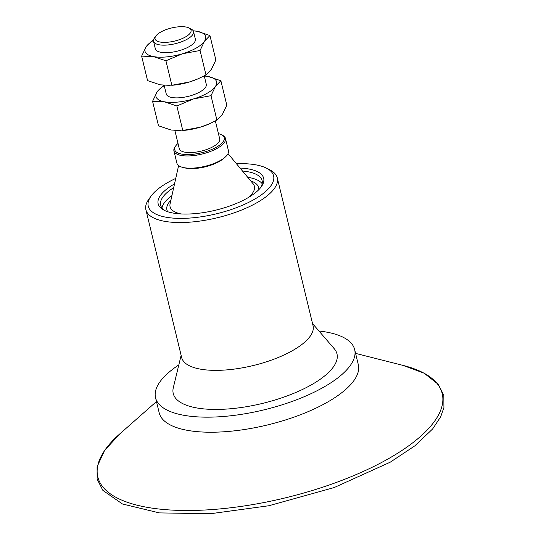 <?xml version="1.0" encoding="UTF-8"?>
<svg xmlns="http://www.w3.org/2000/svg" width="541" height="541" viewBox="0 0 541 541"><rect width="100%" height="100%" fill="white"/><g stroke="black" fill="none" stroke-linecap="round" stroke-linejoin="round"><path stroke-width="0.81" d="M153.428 40.44A31.195 11.347 -13.6 0 0 146.124 46.769A31.195 11.347 -13.6 0 0 153.326 56.568A31.195 11.347 -13.6 0 0 182.54 53.748A31.195 11.347 -13.6 0 0 204.552 41.13A31.195 11.347 -13.6 0 0 197.35 31.337A31.195 11.347 -13.6 0 0 193.218 30.817M155.876 35.99L154.401 38.032A20.592 7.486 -13.6 0 0 153.502 41.258L155.328 48.791A20.592 7.486 -13.6 0 0 177.096 51.226A20.592 7.486 -13.6 0 0 195.348 39.108L193.529 31.574A20.592 7.486 -13.6 0 0 191.25 29.119L189.005 27.976A18.509 6.729 166.4 0 1 174.642 41.075A18.509 6.729 166.4 0 1 155.876 35.99A18.509 6.729 166.4 0 1 186.124 27.05A18.509 6.729 166.4 0 1 189.005 27.976M197.952 78.858L197.431 79.081A31.195 11.347 166.4 0 1 189.37 81.995A31.195 11.347 166.4 0 1 171.747 85.295L189.37 81.995L197.952 78.858L205.993 74.969L211.382 69.376L215.866 60.024L209.949 35.544L204.552 41.13L200.069 50.489L182.54 53.748L165.918 60.775L153.326 56.568L141.641 56.122L146.124 46.769L151.521 41.184L153.455 40.169M193.191 30.769L197.35 31.337L209.949 35.544M200.069 50.489L205.993 74.969M165.918 60.775L171.842 85.255M141.641 56.122L147.565 80.602L160.156 84.815L170.205 85.397M164.173 85.37L166.256 93.985A20.592 7.486 -13.6 0 0 188.031 96.42A20.592 7.486 -13.6 0 0 206.283 84.301L204.248 75.882M164.254 85.701A31.195 11.347 -13.6 0 0 157.059 91.963A31.195 11.347 -13.6 0 0 164.261 101.762A31.195 11.347 -13.6 0 0 193.468 98.942A31.195 11.347 -13.6 0 0 215.487 86.33A31.195 11.347 -13.6 0 0 208.285 76.531A31.195 11.347 -13.6 0 0 204.282 76.017M208.887 124.051L208.366 124.274A31.195 11.347 166.4 0 1 200.305 127.189A31.195 11.347 166.4 0 1 182.682 130.489L200.305 127.189L208.887 124.051L216.927 120.163L222.317 114.57L226.801 105.218L220.877 80.737L215.487 86.33L211.004 95.683L193.468 98.942L176.853 105.968L164.261 101.762L152.576 101.316L157.059 91.963L162.456 86.377L164.2 85.464M204.268 75.977L208.285 76.531L220.877 80.737M211.004 95.683L216.927 120.163M176.853 105.968L182.777 130.449M152.576 101.316L158.499 125.796L171.091 130.009L181.14 130.597M312.529 323.559L334.264 348.742A84.234 30.634 166.4 0 1 295.765 392.495A84.234 30.634 166.4 0 1 195.673 407.745A84.234 30.634 166.4 0 1 173.309 387.681L181.127 355.349M236.444 163.74A64.474 23.446 166.4 0 1 256.414 164.944A64.474 23.446 166.4 0 1 266.463 168.163L269.831 169.888A67.591 24.582 166.4 0 1 277.303 177.948L313.063 325.777A67.591 24.582 166.4 0 1 274.564 358.953A67.591 24.582 166.4 0 1 199.67 369.003A67.591 24.582 166.4 0 1 181.668 357.56L145.901 209.739A67.591 24.582 166.4 0 1 148.863 199.149L151.074 196.079A64.474 23.446 166.4 0 1 175.744 178.422M242.496 171.017A52.207 18.982 166.4 0 1 248.211 171.795A52.207 18.982 166.4 0 1 262.115 180.626A52.207 18.982 166.4 0 1 260.505 187.795M174.527 183.899A54.283 19.74 -13.6 0 0 164.153 210.26A54.283 19.74 -13.6 0 0 215.561 210.206A54.283 19.74 -13.6 0 0 261.303 186.76A54.283 19.74 -13.6 0 0 249.225 169.069A54.283 19.74 -13.6 0 0 240.035 168.055M165.336 210.821A52.207 18.982 166.4 0 1 160.636 205.181A52.207 18.982 166.4 0 1 173.688 187.666M247.731 177.306A52.207 18.982 166.4 0 1 249.624 177.631A52.207 18.982 166.4 0 1 262.182 183.703M161.982 207.94A52.207 18.982 166.4 0 1 171.91 195.646M266.463 168.163A64.474 23.446 166.4 0 1 247.758 202.828A64.474 23.446 166.4 0 1 165.424 217.097A64.474 23.446 166.4 0 1 151.074 196.079M175.832 145.752L175.095 146.78A26.516 9.643 -13.6 0 0 173.938 150.932A26.516 9.643 -13.6 0 0 180.998 155.423A26.516 9.643 -13.6 0 0 210.381 151.48A26.516 9.643 -13.6 0 0 225.482 138.462A26.516 9.643 -13.6 0 0 222.554 135.297L221.431 134.723A25.474 9.265 166.4 0 1 201.665 152.758A25.474 9.265 166.4 0 1 175.832 145.752A25.474 9.265 166.4 0 1 178.009 143.446M218.442 133.661A25.474 9.265 166.4 0 1 221.431 134.723M215.372 120.974L219.7 138.861A20.801 7.56 166.4 0 1 201.259 151.108A20.801 7.56 166.4 0 1 179.267 148.647L174.892 130.543M225.482 138.462L228.444 150.702A26.516 9.643 166.4 0 1 213.343 163.72A26.516 9.643 166.4 0 1 183.96 167.663A26.516 9.643 166.4 0 1 176.9 163.172L173.938 150.932M153.502 41.258A20.592 7.486 -13.6 0 0 175.277 43.699A20.592 7.486 -13.6 0 0 193.529 31.574M277.303 177.948A67.591 24.582 166.4 0 1 238.797 211.132A67.591 24.582 166.4 0 1 163.903 221.181A67.591 24.582 166.4 0 1 145.901 209.739M318.953 331.011A102.432 37.248 166.4 0 1 327.386 332.255A102.432 37.248 166.4 0 1 354.666 349.594A102.432 37.248 166.4 0 1 296.326 399.873A102.432 37.248 166.4 0 1 182.831 415.103A102.432 37.248 166.4 0 1 155.551 397.763A102.432 37.248 166.4 0 1 178.814 364.911M354.666 349.594L358.311 364.661A102.432 37.248 166.4 0 1 299.964 414.94A102.432 37.248 166.4 0 1 186.476 430.169A102.432 37.248 166.4 0 1 159.196 412.83L155.551 397.763M355.586 353.388L403.173 365.432A177.171 64.433 166.4 0 1 389.405 458.166A177.171 64.433 166.4 0 1 144.995 506.931A177.171 64.433 166.4 0 1 119.642 434.024L156.464 401.557M224.272 157.877A24.359 8.859 166.4 0 1 219.409 161.414A24.359 8.859 166.4 0 1 185.806 168.116A24.359 8.859 166.4 0 1 183.893 167.649M228.025 153.624L253.114 183.778A43.395 15.784 166.4 0 1 247.988 197.749M181.025 213.952A43.395 15.784 166.4 0 1 170.077 203.869L178.611 165.58M167.717 211.727A47.189 17.156 166.4 0 1 170.902 200.163M250.686 180.863A47.189 17.156 166.4 0 1 258.808 189.688M402.808 365.337L424.103 373.175L438.305 384.36L443.83 395.315L443.924 407.576L440.638 416.888L432.611 428.993L414.859 445.831L390.21 462.203L334.149 487.569L268.789 505.754L210.577 513.707L159.365 512.902L122.482 503.996L102.878 490.396L97.116 479.083L97.076 466.795L104.616 450.416L119.926 433.774"/></g></svg>
